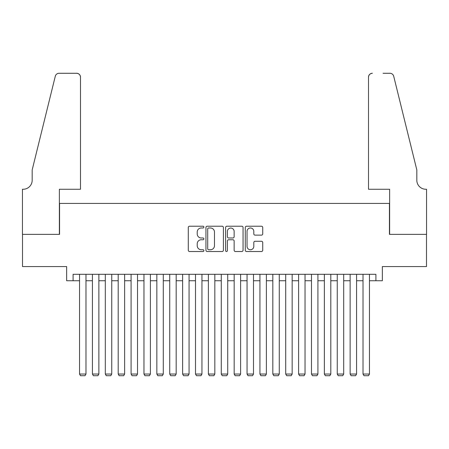 <?xml version="1.0" encoding="UTF-8"?>
<svg xmlns="http://www.w3.org/2000/svg" width="449" height="449" viewBox="0 0 449 449"><rect width="100%" height="100%" fill="white"/><g stroke="black" fill="none" stroke-linecap="round" stroke-linejoin="round"><path stroke-width="0.67" d="M203.885 227.104A0.887 0.887 0 0 0 202.999 226.217L189.557 226.217A1.263 1.263 0 0 0 188.294 227.486L188.294 250.25A1.263 1.263 0 0 0 189.557 251.519L202.999 251.519A0.887 0.887 0 0 0 203.885 250.632A0.887 0.887 0 0 0 202.999 249.745L201.259 249.745A4.047 4.047 0 0 1 197.212 245.698L197.212 243.801A4.047 4.047 0 0 1 201.259 239.755L202.999 239.755A0.887 0.887 0 0 0 203.885 238.868A0.887 0.887 0 0 0 202.999 237.981L201.259 237.981A4.047 4.047 0 0 1 197.212 233.935L197.212 232.038A4.047 4.047 0 0 1 201.259 227.991L202.999 227.991A0.887 0.887 0 0 0 203.885 227.104M261.464 235.136A1.263 1.263 0 0 0 262.727 233.873L262.727 227.486A1.263 1.263 0 0 0 261.464 226.217L246.54 226.217A1.263 1.263 0 0 0 245.277 227.486L245.277 250.25A1.263 1.263 0 0 0 246.54 251.519L261.464 251.519A1.263 1.263 0 0 0 262.727 250.25L262.727 242.533A1.263 1.263 0 0 0 261.464 241.27L255.077 241.27A1.263 1.263 0 0 0 253.814 242.533L253.814 246.361A3.384 3.384 0 0 1 250.43 249.745A3.384 3.384 0 0 1 247.045 246.361L247.045 231.375A3.384 3.384 0 0 1 250.43 227.991A3.384 3.384 0 0 1 253.814 231.375L253.814 233.873A1.263 1.263 0 0 0 255.077 235.136L261.464 235.136M73.092 280.748L73.092 274.305L375.908 274.305L375.908 280.748L382.352 280.748L382.352 266.571L426.488 266.571L426.488 234.356L389.44 234.356L389.44 203.431L59.56 203.431L59.56 234.356L22.512 234.356L22.512 266.571L66.648 266.571L66.648 280.748L79.535 280.748M223.394 227.486A1.263 1.263 0 0 0 222.126 226.217L207.202 226.217A1.263 1.263 0 0 0 205.939 227.486L205.939 250.25A1.263 1.263 0 0 0 207.202 251.519L222.126 251.519A1.263 1.263 0 0 0 223.394 250.25L223.394 227.486M226.874 226.217L241.798 226.217A1.263 1.263 0 0 1 243.061 227.486L243.061 250.25A1.263 1.263 0 0 1 241.798 251.519L235.411 251.519A1.263 1.263 0 0 1 234.142 250.25L234.142 241.018A1.263 1.263 0 0 0 232.879 239.755L228.642 239.755A1.263 1.263 0 0 0 227.379 241.018L227.379 250.632A0.887 0.887 0 0 1 226.492 251.519A0.887 0.887 0 0 1 225.606 250.632L225.606 227.486A1.263 1.263 0 0 1 226.874 226.217M85.978 280.748L92.421 280.748M98.864 280.748L105.307 280.748M111.75 280.748L118.194 280.748M124.637 280.748L131.08 280.748M137.523 280.748L143.966 280.748M150.404 280.748L156.847 280.748M163.29 280.748L169.733 280.748M176.176 280.748L182.62 280.748M189.063 280.748L195.506 280.748M201.949 280.748L208.392 280.748M214.835 280.748L221.278 280.748M227.722 280.748L234.165 280.748M240.608 280.748L247.051 280.748M253.494 280.748L259.937 280.748M266.38 280.748L272.824 280.748M279.267 280.748L285.71 280.748M292.153 280.748L298.596 280.748M305.034 280.748L311.477 280.748M317.92 280.748L324.363 280.748M330.806 280.748L337.25 280.748M343.693 280.748L350.136 280.748M356.579 280.748L363.022 280.748M369.465 280.748L375.908 280.748M208.594 227.991A0.887 0.887 0 0 0 207.707 228.878L207.707 248.858A0.887 0.887 0 0 0 208.594 249.745L210.429 249.745A4.047 4.047 0 0 0 214.476 245.698L214.476 232.038A4.047 4.047 0 0 0 210.429 227.991L208.594 227.991M234.142 231.437A3.384 3.384 0 0 0 230.764 228.053A3.384 3.384 0 0 0 227.379 231.437L227.379 236.718A1.263 1.263 0 0 0 228.642 237.981L232.879 237.981A1.263 1.263 0 0 0 234.142 236.718L234.142 231.437M85.978 274.305L85.978 374.039L79.535 374.039L79.535 274.305M85.978 374.039L85.013 375.718L80.5 375.718L79.535 374.039M80.5 189.259L80.5 77.149A3.867 3.867 0 0 0 76.633 73.282L59.044 73.282A3.867 3.867 0 0 0 55.294 76.223L32.176 169.93L32.176 180.24A9.019 9.019 0 0 1 23.157 189.259L22.45 189.259L22.45 234.356L59.369 234.356L59.369 189.259L80.5 189.259L80.5 77.149C80.253 74.82 78.968 73.529 76.633 73.282L65.941 73.282M55.294 76.223C56.277 74.107 56.277 74.107 55.294 76.223C56.277 74.107 56.277 74.107 55.294 76.223M32.176 180.24A9.019 9.019 0 0 1 23.157 189.259M368.5 189.259L368.5 77.149L368.5 189.259L389.631 189.259L389.631 234.356L426.55 234.356L426.55 189.259L425.843 189.259A9.019 9.019 0 0 1 416.824 180.24A9.019 9.019 0 0 0 425.843 189.259M409.735 141.199L393.706 76.223L416.824 169.93L416.824 180.24M383.059 73.282L389.957 73.282A3.867 3.867 0 0 1 393.706 76.223C392.723 74.107 392.723 74.107 393.706 76.223C392.723 74.107 392.723 74.107 393.706 76.223M372.367 73.282A3.867 3.867 0 0 0 368.5 77.149C368.747 74.82 370.032 73.529 372.367 73.282M98.864 274.305L98.864 374.039L92.421 374.039L92.421 274.305M98.864 374.039L97.899 375.718L93.386 375.718L92.421 374.039M111.75 274.305L111.75 374.039L105.307 374.039L105.307 274.305M111.75 374.039L110.785 375.718L106.273 375.718L105.307 374.039M124.637 274.305L124.637 374.039L118.194 374.039L118.194 274.305M124.637 374.039L123.666 375.718L119.159 375.718L118.194 374.039M137.523 274.305L137.523 374.039L131.08 374.039L131.08 274.305M137.523 374.039L136.552 375.718L132.045 375.718L131.08 374.039M150.404 274.305L150.404 374.039L143.966 374.039L143.966 274.305M150.404 374.039L149.438 375.718L144.932 375.718L143.966 374.039M163.29 274.305L163.29 374.039L156.847 374.039L156.847 274.305M163.29 374.039L162.325 375.718L157.818 375.718L156.847 374.039M176.176 274.305L176.176 374.039L169.733 374.039L169.733 274.305M176.176 374.039L175.211 375.718L170.704 375.718L169.733 374.039M189.063 274.305L189.063 374.039L182.62 374.039L182.62 274.305M189.063 374.039L188.097 375.718L183.585 375.718L182.62 374.039M201.949 274.305L201.949 374.039L195.506 374.039L195.506 274.305M201.949 374.039L200.984 375.718L196.471 375.718L195.506 374.039M214.835 274.305L214.835 374.039L208.392 374.039L208.392 274.305M214.835 374.039L213.87 375.718L209.357 375.718L208.392 374.039M227.722 274.305L227.722 374.039L221.278 374.039L221.278 274.305M227.722 374.039L226.756 375.718L222.244 375.718L221.278 374.039M240.608 274.305L240.608 374.039L234.165 374.039L234.165 274.305M240.608 374.039L239.643 375.718L235.13 375.718L234.165 374.039M253.494 274.305L253.494 374.039L247.051 374.039L247.051 274.305M253.494 374.039L252.529 375.718L248.016 375.718L247.051 374.039M266.38 274.305L266.38 374.039L259.937 374.039L259.937 274.305M266.38 374.039L265.415 375.718L260.903 375.718L259.937 374.039M279.267 274.305L279.267 374.039L272.824 374.039L272.824 274.305M279.267 374.039L278.296 375.718L273.789 375.718L272.824 374.039M292.153 274.305L292.153 374.039L285.71 374.039L285.71 274.305M292.153 374.039L291.182 375.718L286.675 375.718L285.71 374.039M305.034 274.305L305.034 374.039L298.596 374.039L298.596 274.305M305.034 374.039L304.068 375.718L299.562 375.718L298.596 374.039M317.92 274.305L317.92 374.039L311.477 374.039L311.477 274.305M317.92 374.039L316.955 375.718L312.448 375.718L311.477 374.039M330.806 274.305L330.806 374.039L324.363 374.039L324.363 274.305M330.806 374.039L329.841 375.718L325.334 375.718L324.363 374.039M343.693 274.305L343.693 374.039L337.25 374.039L337.25 274.305M343.693 374.039L342.727 375.718L338.215 375.718L337.25 374.039M356.579 274.305L356.579 374.039L350.136 374.039L350.136 274.305M356.579 374.039L355.614 375.718L351.101 375.718L350.136 374.039M369.465 274.305L369.465 374.039L363.022 374.039L363.022 274.305M369.465 374.039L368.5 375.718L363.987 375.718L363.022 374.039"/></g></svg>

